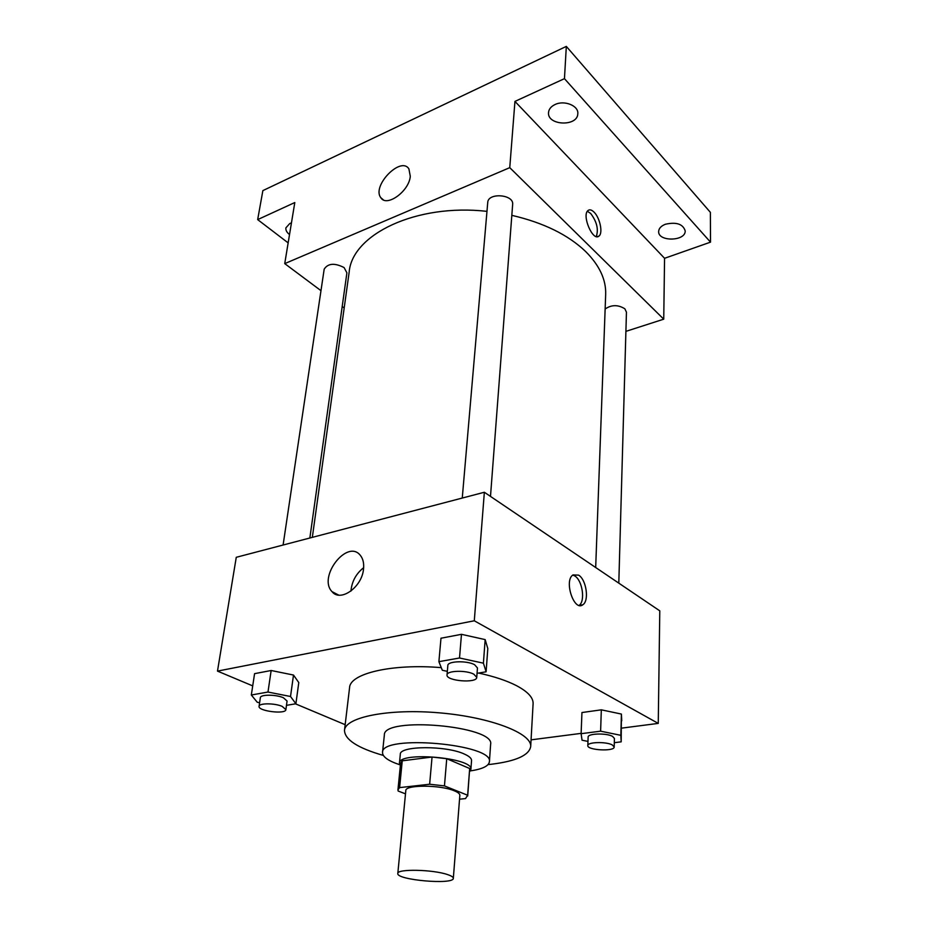<?xml version="1.0" encoding="UTF-8"?>
<svg xmlns="http://www.w3.org/2000/svg" width="928" height="928" viewBox="0 0 928 928"><rect width="100%" height="100%" fill="white"/><g stroke="black" fill="none" stroke-linecap="round" stroke-linejoin="round"><path stroke-width="1.39" d="M447.609 874.605C451.46 875.893 453.374 877.134 453.328 878.317C453.908 885.068 396.07 880.011 397.81 873.468C396.871 868.712 433.167 869.478 447.609 874.605M397.81 873.468L405.803 790.633C405.014 784.659 440.382 784.717 454.349 790.818C458.072 792.35 459.905 793.858 459.847 795.366L453.328 878.317M397.95 789.856L400.594 763.222L402.242 760.821L432.054 757.028L429.641 784.23L399.608 787.617L397.95 789.856L398.158 791.027L405.49 793.846M459.546 799.194L465.543 798.579L467.642 795.25L444.454 785.9L429.641 784.23M467.642 795.25L469.672 768.512L446.739 758.71L444.454 785.9M469.672 768.512L467.712 795.969M432.054 757.028L446.739 758.71M469.568 771.586L470.89 769.358C473.895 757.7 398.506 751.112 399.446 763.106L400.362 765.53M399.446 763.106L400.316 754.325C399.307 745.694 446.182 745.37 464.441 754.093C469.278 756.25 471.644 758.408 471.552 760.554L470.89 769.358M402.242 760.821L399.608 787.617M470.206 770.936C482.282 769.138 488.685 766.099 489.404 761.795C494.102 744.024 380.979 734.129 382.522 752.446C382.487 756.807 388.252 760.914 399.84 764.776M489.404 761.795L490.622 744.337C495.343 725.882 382.916 716.045 384.354 735.046L382.522 752.446M488.082 764.602L491.84 764.185C516.119 761.134 529.076 755.276 530.688 746.611C532.243 733.468 490.866 717.263 439.837 712.878C388.82 708.331 345.251 717.112 344.497 730.313C344.74 739.662 357.686 748.038 383.345 755.438M344.497 730.313L349.578 687.625C349.914 673.519 391.976 663.462 441.287 667.65M478.628 673.055C494.241 676.477 506.897 680.7 516.594 685.711C527.858 691.72 533.368 697.705 533.101 703.679L530.688 746.611M286.485 705.338L295.893 703.76L298.781 682.579L293.503 675.05L271.15 670.503L254.574 673.658L251.326 695.002L257.253 702.252L259.608 702.716M621.54 728.144L658.254 723.399L474.289 620.786L217.488 671.106L252.706 685.885M295.464 703.83L345.17 724.687M531.071 739.848L581.125 733.375M614.301 742.69L621.192 741.843L621.4 714.061L601.321 709.827L581.949 712.542L581.114 733.688L582.042 740.208L587.969 741.402M477.062 673.31L486.11 671.791L487.803 648.544L485.158 639.601L461.471 634.323L440.986 638.22L438.898 661.664L442.331 670.271L447.331 671.338M217.488 671.106L236.269 557.299L484.358 492.258L659.785 610.844L658.254 723.399M484.358 492.258L474.289 620.786M363.521 569.073C362.013 587.215 340.402 602.481 332.015 591.635C317.62 577.007 347.246 538.727 360.261 555.269C363.045 558.644 364.124 563.25 363.521 569.073M578.62 575.14C586.368 579.606 589.419 600.822 582.842 604.754C574.072 611.935 563.69 580.638 572.97 574.931L578.62 575.14M572.808 575.058L574.768 575.94C582.436 580.348 585.545 601.228 579.107 605.392M350.935 591.09C351.84 581.473 356.074 573.678 363.648 567.692M511.827 215.342C543.576 222.732 568.191 234.807 585.684 251.569C599.523 265.454 606.181 279.734 605.671 294.42L595.683 567.518M312.33 537.358L349.183 271.974C352.13 234.54 415.988 203.29 486.968 211.352M490.494 496.41L512.65 204.462C514.077 194.346 487.954 192.316 487.734 202.513L462.26 498.046M605.137 309.001C611.482 304.651 618.06 304.581 624.857 308.804L626.446 312.179L618.802 583.144M283.098 545.026L324.185 269.155C327.978 263.285 334.614 262.763 344.091 267.566L346.898 272.844L309.859 538.008M625.901 331.366L663.74 319.174L509.762 167.655L284.734 263.622L320.984 290.673M342.2 306.507L344.184 307.98M564.456 78.66L566.324 46.4L710.372 212.338L710.512 242.15L564.456 78.66L514.947 101.407L509.762 167.655M663.74 319.174L664.564 258.297L710.512 242.15M566.324 46.4L262.868 190.611L257.671 219.611L288.156 242.881M284.734 263.622L294.802 202.548L257.671 219.611M410.292 176.297C409.178 191.284 386.535 207.547 380.84 197.71C371.467 186.087 400.85 155.765 408.912 168.908L410.292 176.297M664.564 258.297L514.947 101.407M594.059 212.141C599.975 217.802 603.154 233.206 598.978 236.048C592.922 241.941 581.427 215.134 588.074 210.482C589.709 209.276 591.704 209.821 594.059 212.141M587.366 211.282L590.672 213.452C596.855 221.722 598.722 229.413 596.275 236.547M289.524 234.54C286.798 232.452 285.592 230.225 285.894 227.847L289.78 223.52L291.45 222.917M665.434 224.24C676.419 221.804 683.008 224.019 685.2 230.898C685.711 241.419 657.871 241.93 658.648 231.42C658.868 228.346 661.13 225.945 665.434 224.24M555.106 104.504C564.41 99.922 578.736 105.769 577.808 113.668C577.761 126.904 547.044 125.663 548.529 112.508C548.866 109.098 551.058 106.43 555.106 104.504M486.11 671.791L483.407 663.172L459.522 657.998L438.898 661.664M447.029 674.923L447.841 665.48C447.516 661.026 467.051 660.423 474.579 664.703L477.468 667.928L476.748 677.382C476.934 683.576 445.846 681.001 447.029 674.923C446.693 670.538 466.285 669.981 473.848 674.204L476.748 677.382M487.803 648.544L485.158 639.601L483.407 663.172M485.158 639.601L461.471 634.323L459.522 657.998M461.471 634.323L440.986 638.22M295.893 703.76L290.522 696.499L267.983 692.044L251.326 695.002M259.074 706.289L260.35 697.694C260.292 694.364 275.929 694.376 283.388 697.74L287.077 701.034L285.882 709.63C285.812 714.595 257.764 711.126 259.074 706.289C259.005 703.018 274.688 703.064 282.17 706.37L285.882 709.63M298.781 682.579L293.503 675.05L290.522 696.499M293.503 675.05L271.15 670.503L267.983 692.044M271.15 670.503L254.574 673.658M621.192 741.843L620.844 735.324L600.613 731.171L581.114 733.688M587.807 745.578L588.132 737.076C587.586 733.433 606.448 732.865 612.526 736.368L614.429 738.433L614.185 746.959C614.626 751.738 587.041 750.265 587.807 745.578C587.273 742.006 606.181 741.472 612.283 744.929L614.185 746.959M621.737 720.847L621.4 714.061L620.844 735.324M621.4 714.061L601.321 709.827L600.613 731.171M601.321 709.827L581.949 712.542M579.281 605.439L582.842 604.754M338.697 595.103L332.015 591.635M597.296 236.675L598.978 236.048M383.276 199.798L380.84 197.71"/></g></svg>
